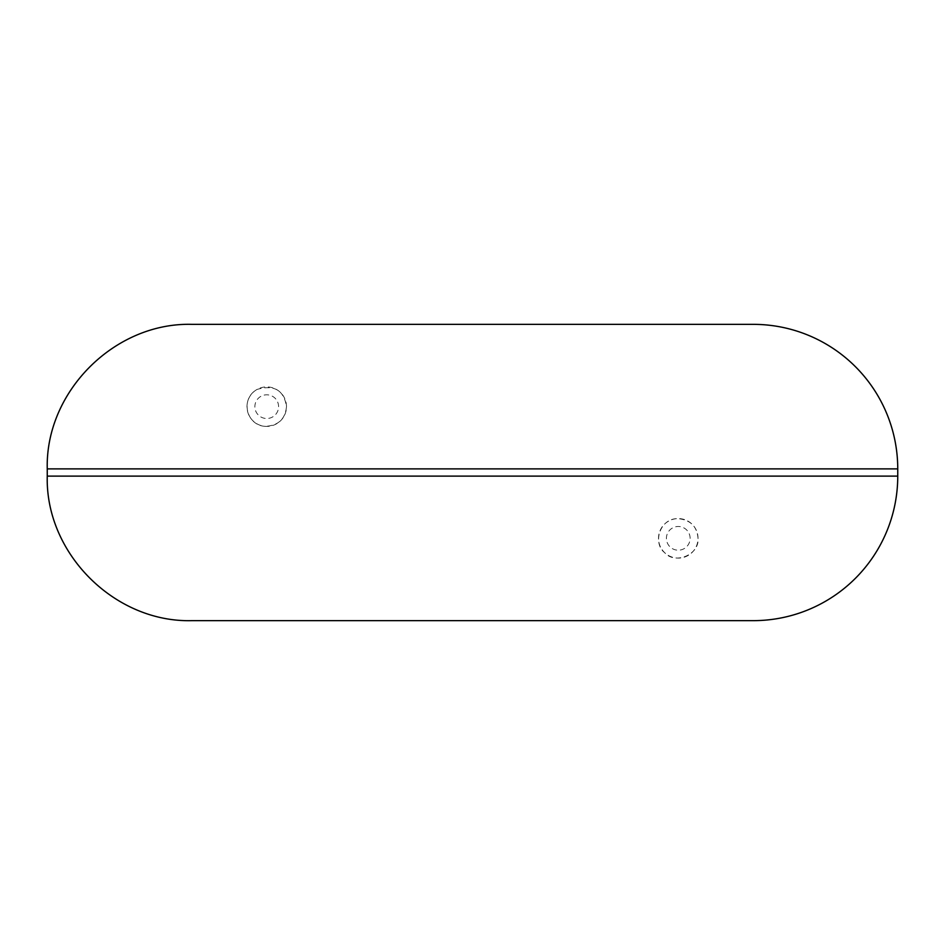 <?xml version="1.0" encoding="UTF-8"?>
<svg xmlns="http://www.w3.org/2000/svg" width="945" height="945" viewBox="0 0 945 945"><rect width="100%" height="100%" fill="white"/><g stroke="black" fill="none" stroke-linecap="round" stroke-linejoin="round"><path stroke-width="0.71" stroke-dasharray="4.72 3.54" d="M191.788 324.348L753.212 324.348M264.872 426.325C246.48 425.191 239.924 398.991 257.005 389.458C274.144 384.426 283.972 390.155 286.489 406.657C285.213 419.308 278.007 425.852 264.872 426.325M191.788 620.652L753.212 620.652M698.024 538.343C697.067 526.353 690.311 519.774 677.742 518.604C659.338 518.569 652.534 543.517 664.713 552.707C674.73 564.756 699.595 554.916 698.024 538.343A19.75 19.75 0 0 0 668.387 521.238A19.75 19.75 0 0 0 668.387 555.447A19.75 19.75 0 0 0 698.024 538.343A19.75 19.75 0 0 0 668.387 521.238A19.75 19.75 0 0 0 668.387 555.447A19.75 19.75 0 0 0 698.024 538.343M286.489 406.657A19.75 19.75 0 0 0 256.863 389.553A19.75 19.75 0 0 0 256.863 423.762A19.75 19.75 0 0 0 286.489 406.657A19.75 19.75 0 0 0 256.863 389.553A19.75 19.75 0 0 0 256.863 423.762A19.75 19.75 0 0 0 286.489 406.657M47.25 468.885L897.75 468.885M47.25 476.115L897.75 476.115M278.586 406.657A11.848 11.848 0 0 0 260.808 396.392A11.848 11.848 0 0 0 260.808 416.922A11.848 11.848 0 0 0 278.586 406.657M690.122 538.343A11.848 11.848 0 0 0 672.344 528.078A11.848 11.848 0 0 0 672.344 548.608A11.848 11.848 0 0 0 690.122 538.343"/><path stroke-width="1.42" d="M897.75 468.885L897.75 476.115A144.538 144.538 0 0 1 753.212 620.652L191.788 620.652C114.546 622.637 45.254 553.345 47.25 476.115L47.25 468.885C45.254 391.655 114.546 322.363 191.788 324.348L753.212 324.348A144.538 144.538 0 0 1 897.75 468.885L47.25 468.885M897.75 476.115L47.25 476.115"/></g></svg>
